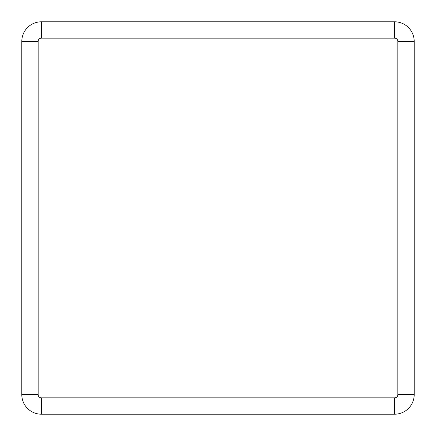 <?xml version="1.0" encoding="UTF-8"?>
<svg xmlns="http://www.w3.org/2000/svg" width="436" height="436" viewBox="0 0 436 436"><rect width="100%" height="100%" fill="white"/><g stroke="black" fill="none" stroke-linecap="round" stroke-linejoin="round"><path stroke-width="0.65" d="M38.15 41.42L21.8 41.42L21.8 394.58A19.62 19.62 0 0 0 41.42 414.2L394.58 414.2A19.62 19.62 0 0 0 414.2 394.58L414.2 41.42A19.62 19.62 0 0 0 394.58 21.8L41.42 21.8A19.62 19.62 0 0 0 21.8 41.42A19.62 19.62 0 0 1 41.42 21.8L41.42 38.15A3.27 3.27 0 0 0 38.15 41.42L38.15 394.58A3.27 3.27 0 0 0 41.42 397.85L394.58 397.85A3.27 3.27 0 0 0 397.85 394.58L397.85 41.42A3.27 3.27 0 0 0 394.58 38.15L41.42 38.15M38.15 394.58L21.8 394.58A19.62 19.62 0 0 0 41.42 414.2L41.42 397.85M394.58 397.85L394.58 414.2A19.62 19.62 0 0 0 414.2 394.58L397.85 394.58M397.85 41.42L414.2 41.42A19.62 19.62 0 0 0 394.58 21.8L394.58 38.15"/></g></svg>
